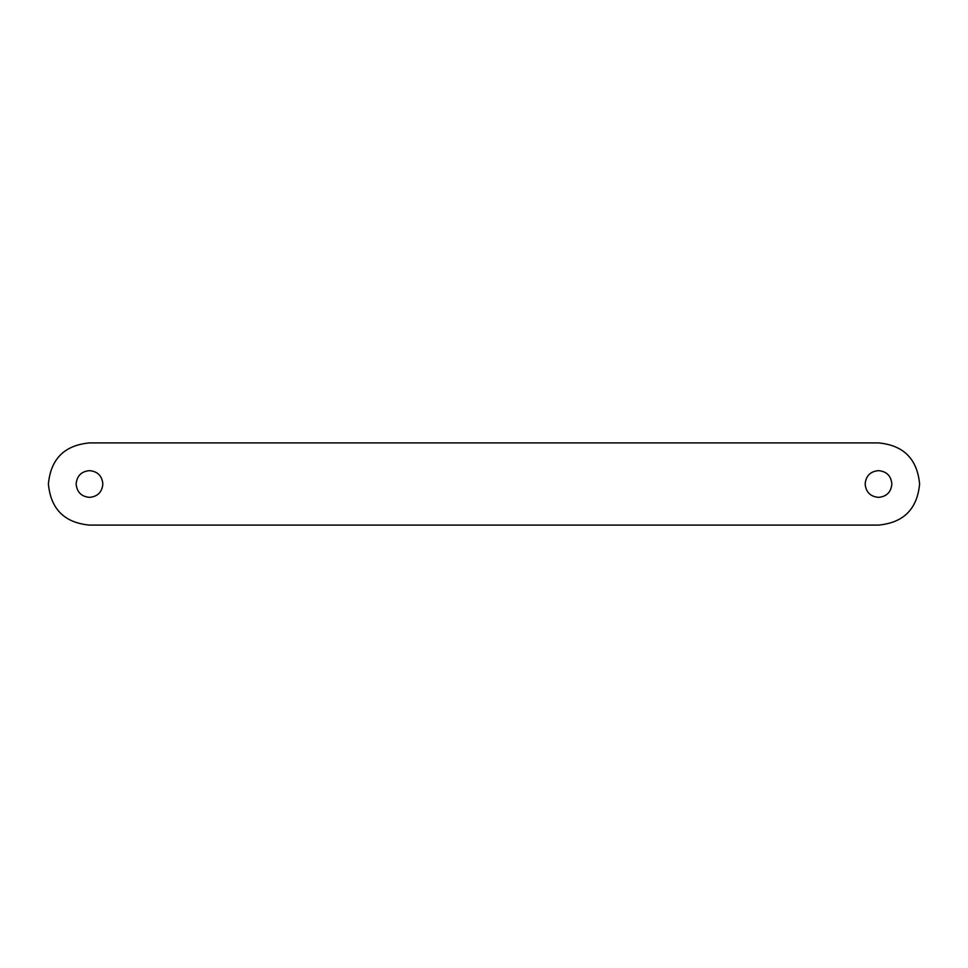 <?xml version="1.0" encoding="UTF-8"?>
<svg xmlns="http://www.w3.org/2000/svg" width="968" height="968" viewBox="0 0 968 968"><rect width="100%" height="100%" fill="white"/><g stroke="black" fill="none" stroke-linecap="round" stroke-linejoin="round"><path stroke-width="1.45" d="M878.508 525.092L89.492 525.092C64.445 522.744 50.747 509.047 48.4 484C50.747 458.953 64.445 445.256 89.492 442.908L878.508 442.908C903.555 445.256 917.253 458.953 919.6 484C917.253 509.047 903.555 522.744 878.508 525.092M102.85 484C102.088 475.857 97.635 471.404 89.492 470.642C81.348 471.404 76.908 475.857 76.133 484C76.908 492.143 81.348 496.596 89.492 497.358C97.635 496.596 102.088 492.143 102.85 484M891.855 484C891.092 475.857 886.64 471.404 878.508 470.642C870.365 471.404 865.912 475.857 865.15 484C865.912 492.143 870.365 496.596 878.508 497.358C886.64 496.596 891.092 492.143 891.855 484"/></g></svg>
